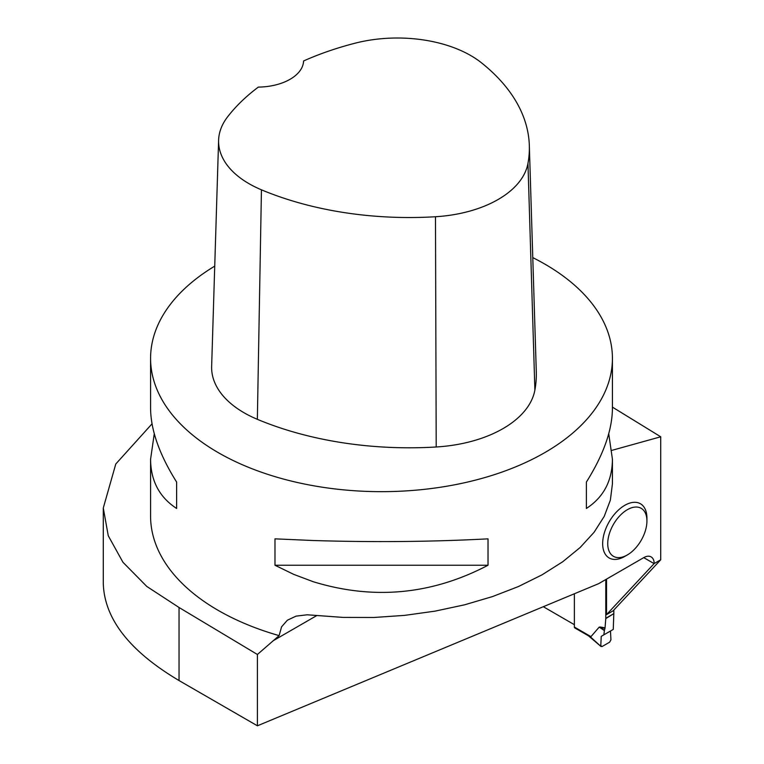 <?xml version="1.0" encoding="UTF-8"?>
<svg xmlns="http://www.w3.org/2000/svg" width="764" height="764" viewBox="0 0 764 764"><rect width="100%" height="100%" fill="white"/><g stroke="black" fill="none" stroke-linecap="round" stroke-linejoin="round"><path stroke-width="1.15" d="M574.375 593.771L574.375 627.053A1.843 1.07 120 0 0 574.757 627.903L588.987 636.116M574.375 627.053L590.973 636.641L599.205 627.11L600.16 627.397L599.692 627.082M613.826 610.044L613.826 613.635L605.795 618.277L605.05 627.884L600.208 626.986M605.795 618.277L605.795 579.542M590.973 636.641L588.5 635.715M613.826 613.635L605.776 618.592M601.239 636.355L610.474 631.026L610.933 639.84L609.624 642.19L602.08 646.545L600.781 645.704L601.239 636.355L613.253 629.421L613.807 613.95M603.856 634.846L604.439 630.252L600.16 627.397L604.973 628.294L604.439 630.252M588.481 635.81L601.067 646.564L589.97 636.469M606.54 579.112L606.54 614.619L613.072 610.856L660.717 559.792L654.185 563.555A14.783 8.528 120 0 0 651.129 556.899A14.783 8.528 120 0 0 643.737 557.634L598.67 583.648L257.411 725.8L257.411 654.49L279.118 635.619L281.563 626.852L287.359 620.225L296.031 616.137L307.195 614.791L343.141 617.408L373.835 617.484L404.653 615.373L435.069 611.133L464.531 604.83L492.503 596.579L518.498 586.513L542.048 574.834L562.743 561.741L580.191 547.463L594.106 532.25L604.219 516.388L610.36 500.162L612.422 483.841L612.422 459.231C612.25 480.852 603.57 497.259 586.38 508.461L586.38 482.065C603.57 454.656 612.25 430.065 612.422 408.282L612.422 358.345A230.919 133.318 180 0 1 313.135 485.684A230.919 133.318 180 0 1 150.584 358.345A230.919 133.318 180 0 1 214.732 266.13M660.717 559.792L660.717 436.788L612.422 407.126M611.935 450.349L660.717 436.788M627.33 554.951L624.799 556.412A31.295 18.069 -60 0 1 602.662 543.634A31.295 18.069 -60 0 1 624.799 505.31A31.295 18.069 -60 0 1 646.927 518.087L646.927 521.01A27.714 15.996 -60 0 1 627.33 554.951A27.714 15.996 -60 0 1 607.733 543.634A27.714 15.996 -60 0 1 627.33 509.703A27.714 15.996 -60 0 1 646.927 521.01M543.309 606.711L574.375 624.685M654.185 563.555L606.54 614.619M257.411 654.49L179.034 607.485L146.793 586.446L122.956 562.266L108.259 535.745L103.283 508.031L115.784 464.006L152.026 423.839M150.584 358.345L150.584 408.282C150.756 430.065 159.437 454.656 176.627 482.065L176.627 508.461C159.437 497.259 150.756 480.852 150.584 459.231L150.584 516.12A230.919 133.318 0 0 0 279.118 635.619M103.283 508.031L103.283 583.581C104.429 618.926 129.679 651.253 179.034 680.552L257.411 725.8M532.785 257.611A230.919 133.318 180 0 1 544.789 264.067A230.919 133.318 180 0 1 612.422 358.345M313.135 540.511C373.481 542.383 431.784 541.829 488.024 538.849L488.024 565.245C431.784 594.726 373.481 600.208 313.135 581.691L293.71 574.366L274.983 565.245L274.983 538.849L313.135 540.511M150.584 459.231L154.271 433.761M608.736 433.761L612.422 459.231M529.328 145.513L536.29 371.686A258.624 149.314 180 0 1 534.886 390.098A110.837 63.995 180 0 1 436.206 446.988A258.624 149.314 180 0 1 257.353 419.321A110.837 63.995 180 0 1 211.647 366.395L218.609 140.213A103.875 59.974 180 0 1 227.529 116.94A251.662 145.294 180 0 1 258.356 87.096A46.184 26.664 180 0 0 303.585 60.967A251.662 145.294 180 0 1 355.012 43.214A103.875 59.974 180 0 1 481.416 62.772A251.662 145.294 180 0 1 529.328 145.513A251.662 145.294 180 0 1 527.962 163.42A103.875 59.974 180 0 1 435.48 216.737A251.662 145.294 180 0 1 261.441 189.816A103.875 59.974 180 0 1 218.609 140.213M586.38 508.461L586.38 482.065M274.983 565.245L488.024 565.245M176.627 482.065L176.627 508.461M600.781 645.704L601.239 636.355L610.474 631.026L610.933 639.84L609.624 642.19L602.08 646.545L600.781 645.704M604.372 630.567L599.205 627.11M273.101 640.786L316.802 615.555M654.118 563.631L643.737 557.634M527.962 163.42L534.886 390.098M435.48 216.737L436.206 446.988M261.441 189.816L257.353 419.321M179.034 607.485L179.034 680.552"/></g></svg>
